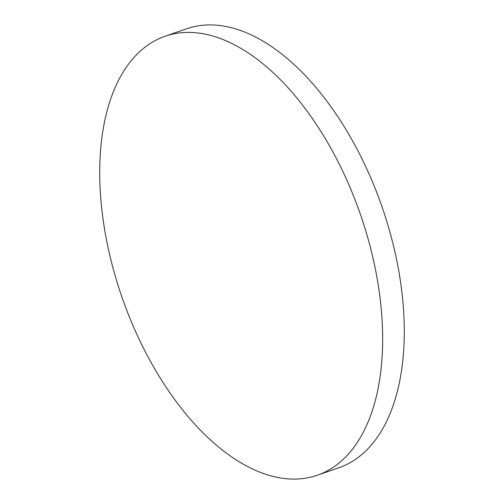 <?xml version="1.0" encoding="UTF-8"?>
<svg xmlns="http://www.w3.org/2000/svg" width="504" height="504" viewBox="0 0 504 504"><rect width="100%" height="100%" fill="white"/><g stroke="black" fill="none" stroke-linecap="round" stroke-linejoin="round"><path stroke-width="0.76" d="M237.535 46.456A232.312 126.183 70.9 0 1 382.612 333.686A232.312 126.183 70.9 0 1 317.363 475.222A232.312 126.183 70.9 0 1 244.837 465.047A232.312 126.183 70.9 0 1 99.76 177.824A232.312 126.183 70.9 0 1 165.01 36.288A232.312 126.183 70.9 0 1 237.535 46.456M165.01 36.288L186.637 28.778A232.312 126.183 70.9 0 1 259.163 38.953A232.312 126.183 70.9 0 1 404.239 326.176A232.312 126.183 70.9 0 1 338.99 467.712L317.363 475.222"/></g></svg>
